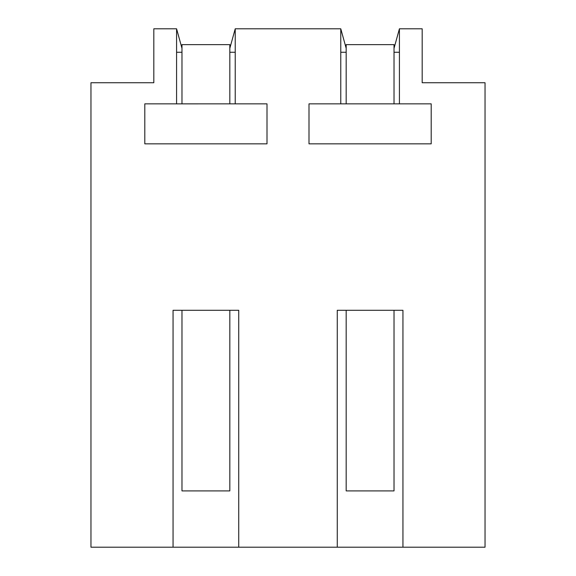 <?xml version="1.0" encoding="UTF-8"?>
<svg xmlns="http://www.w3.org/2000/svg" width="576" height="576" viewBox="0 0 576 576"><rect width="100%" height="100%" fill="white"/><g stroke="black" fill="none" stroke-linecap="round" stroke-linejoin="round"><path stroke-width="0.86" d="M229.824 48.319L235.224 28.8L235.224 103.846L176.58 103.86L176.58 28.8L181.973 48.319M173.059 547.2L173.059 310.284L238.738 310.284L238.738 547.2L90.958 547.2L90.958 82.75L153.814 82.75L153.814 28.8L176.58 28.8M181.973 52.258L176.58 52.258M238.738 547.2L337.262 547.2L337.262 310.284L402.941 310.284L402.941 547.2L485.042 547.2L485.042 82.75L422.186 82.75L422.186 28.8L399.42 28.8L399.42 103.846L309.002 103.846L309.002 143.849L431.201 143.849L431.201 103.846L399.42 103.846M340.776 103.846L340.776 28.8L346.176 48.319M235.224 28.8L340.776 28.8M176.58 103.846L144.799 103.846L144.799 143.849L266.998 143.849L266.998 103.846L235.224 103.846M399.42 28.8L394.027 48.319M235.224 52.258L229.824 52.258M402.941 547.2L337.262 547.2M346.176 52.258L340.776 52.258M399.42 52.258L394.027 52.258M229.824 103.86L229.824 44.633L181.973 44.633L181.973 103.86M181.973 310.284L181.973 490.903L229.824 490.903L229.824 310.284M394.027 103.86L394.027 44.633L346.176 44.633L346.176 103.86M346.176 310.284L346.176 490.903L394.027 490.903L394.027 310.284"/></g></svg>
